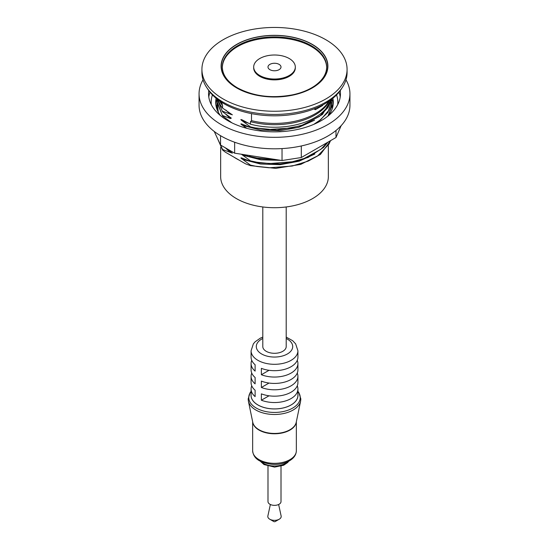 <?xml version="1.0" encoding="UTF-8"?>
<svg xmlns="http://www.w3.org/2000/svg" width="549" height="549" viewBox="0 0 549 549"><rect width="100%" height="100%" fill="white"/><g stroke="black" fill="none" stroke-linecap="round" stroke-linejoin="round"><path stroke-width="0.82" d="M341.759 88.286A71.281 41.154 180 0 1 274.5 115.818A71.281 41.154 180 0 1 207.241 88.286M262.793 337.086L260.295 338.17L255.024 341.883L253.357 343.866L251.085 350.79L251.085 357.166A23.415 13.519 -0 0 0 255.113 364.742L255.113 371.117A23.415 13.519 180 0 1 251.085 363.534L251.085 369.909A23.415 13.519 -0 0 0 255.113 377.486L255.113 383.861A23.415 13.519 180 0 1 251.085 376.278L251.085 382.653A23.415 13.519 -0 0 0 255.113 390.229L255.113 396.604A23.415 13.519 180 0 1 251.085 389.021L251.085 395.397A23.415 13.519 -0 0 0 257.948 404.956A23.415 13.519 -0 0 0 283.462 407.886A23.415 13.519 -0 0 0 297.915 395.397L297.915 389.021A23.415 13.519 180 0 1 285.473 400.962A23.415 13.519 180 0 1 261.372 400.214L261.372 393.846A23.415 13.519 -0 0 0 285.473 394.594A23.415 13.519 -0 0 0 297.915 382.653L297.915 376.278A23.415 13.519 180 0 1 285.473 388.218A23.415 13.519 180 0 1 261.372 387.47L261.372 381.102A23.415 13.519 -0 0 0 285.473 381.85A23.415 13.519 -0 0 0 297.915 369.909L297.915 363.534A23.415 13.519 180 0 1 285.473 375.475A23.415 13.519 180 0 1 261.372 374.727L261.372 368.352A23.415 13.519 -0 0 0 285.473 369.106A23.415 13.519 -0 0 0 297.915 357.166L297.915 350.79L295.657 343.88L292.72 340.737L286.207 337.086M251.085 389.021A23.415 13.519 180 0 1 251.744 385.837M297.256 385.837A23.415 13.519 180 0 1 297.915 389.021M251.085 376.278A23.415 13.519 180 0 1 251.744 373.094M297.256 373.094A23.415 13.519 180 0 1 297.915 376.278M251.085 363.534A23.415 13.519 180 0 1 251.744 360.35M297.256 360.35A23.415 13.519 180 0 1 297.915 363.534M286.207 206.966L286.207 346.543A11.707 6.76 180 0 1 278.981 352.787A11.707 6.76 180 0 1 266.224 351.319A11.707 6.76 180 0 1 262.793 346.543L262.793 206.966M269.031 370.307L261.372 374.727M269.031 383.051L261.372 387.47M269.031 395.795L261.372 400.214M297.915 394.518A23.463 13.547 180 0 1 284.176 407.735A23.463 13.547 180 0 1 257.906 404.977A23.463 13.547 180 0 1 251.085 394.518M259.787 75.515A20.814 12.016 180 0 1 253.686 67.019A20.814 12.016 180 0 1 274.5 55.003A20.814 12.016 180 0 1 295.314 67.019A20.814 12.016 180 0 1 282.467 78.116A20.814 12.016 180 0 1 259.787 75.515M269.902 69.675A6.506 3.754 180 0 1 267.994 67.019A6.506 3.754 180 0 1 274.5 63.265A6.506 3.754 180 0 1 281.006 67.019A6.506 3.754 180 0 1 276.991 70.485A6.506 3.754 180 0 1 269.902 69.675M253.686 67.019L253.686 67.863A20.814 12.016 -0 0 0 259.787 76.366A20.814 12.016 -0 0 0 282.467 78.967A20.814 12.016 -0 0 0 295.314 67.863L295.314 67.019M199.061 93.783L199.061 105.25A75.439 43.556 0 0 0 245.629 145.492A75.439 43.556 0 0 0 327.842 136.049A75.439 43.556 0 0 0 349.939 105.25L349.939 93.783A75.439 43.556 180 0 1 327.842 124.575A75.439 43.556 180 0 1 245.629 134.018A75.439 43.556 180 0 1 199.061 93.783A75.439 43.556 180 0 1 203.027 79.838M345.973 79.838A75.439 43.556 180 0 1 349.939 93.783M341.155 125.646L335.995 137.504L335.995 130.477M301.298 145.965L301.298 157.536L335.995 137.504M282.035 148.587L282.035 160.514L301.298 157.536M340.215 90.599A65.949 38.073 180 0 1 340.449 93.783A65.949 38.073 180 0 1 321.131 120.705A65.949 38.073 180 0 1 249.267 128.953A65.949 38.073 180 0 1 208.551 93.783A65.949 38.073 180 0 1 208.785 90.599M220.375 115.53A58.791 33.942 180 0 1 215.709 102.279A58.791 33.942 180 0 1 216.121 98.271M332.879 98.271A58.791 33.942 180 0 1 333.291 102.279A58.791 33.942 180 0 1 328.625 115.53L331.733 104.029L331.527 106.89L327.945 116.086M214.234 131.451L220.54 145.039L234.643 153.185L282.035 160.514M220.54 135.692L220.54 145.039M234.643 142.232L234.643 153.185M326.655 67.438A52.155 30.113 -0 0 0 274.5 37.751A52.155 30.113 -0 0 0 222.345 67.438M236.743 87.97A53.397 30.833 -0 0 0 326.079 74.149A53.397 30.833 -0 0 0 260.679 36.385A53.397 30.833 -0 0 0 236.743 87.97M223.175 98.985A72.578 41.902 -0 0 0 302.273 108.064A72.578 41.902 -0 0 0 347.078 69.352A72.578 41.902 -0 0 0 274.5 27.45A72.578 41.902 -0 0 0 201.922 69.352A72.578 41.902 -0 0 0 223.175 98.985M201.922 69.352L201.922 72.537A72.578 41.902 -0 0 0 223.175 102.169A72.578 41.902 -0 0 0 302.273 111.255A72.578 41.902 -0 0 0 347.078 72.537L347.078 69.352M251.504 113.616L251.504 120.656A57.755 33.345 -0 0 0 328.913 101.249M251.504 120.656L250.474 121.645A57.233 33.043 -0 0 0 329.462 100.865M236.42 158.668A53.85 31.087 -0 0 0 239.158 160.143L233.867 157.089A53.85 31.087 -0 0 0 236.42 158.668M220.65 147.372L220.65 176.62A53.85 31.087 -0 0 0 236.42 198.601A53.85 31.087 -0 0 0 295.108 205.34A53.85 31.087 -0 0 0 328.35 176.62L328.35 145.718M222.578 115.503L230.395 118.55L231.314 118.138L222.585 111.776M313.98 108.928L315.339 109.711L322.695 105.463L322.695 104.983M315.339 108.393L315.339 109.711M330.525 140.661L328.92 144.209L317.583 156.005L308.154 161.125L292.226 166.031L269.14 167.788L256.925 166.484L250.474 165.112L250.474 165.64L245.513 163.815L239.158 160.143M274.678 159.375L269.14 159.299L256.925 157.982L250.474 156.609L250.474 157.144L256.918 158.524L277.54 159.821M248.903 155.388L250.474 156.609M312.429 151.112L316.32 148.861M330.896 99.829A57.233 33.043 180 0 1 250.474 124.191L242.082 119.854M327.314 142.514L320.794 149.369L304.071 158.503L292.233 161.777L269.607 163.561L256.918 162.236L250.474 160.864L250.474 161.392L256.925 162.772L280.024 163.925L292.226 162.319L308.154 157.412L323.629 147.365L327.918 142.17M241.354 154.221L250.474 160.857M250.474 161.399L242.631 158.325C240.352 157.46 240.359 157.81 242.631 159.382L250.474 165.105M222.571 149.465L217.438 138.355M222.592 149.493L232.351 153.164L224.843 147.523M331.644 102.189L331.726 104.035M331.72 99.197L328.913 110.232L320.794 119.634L313.754 124.376M331.335 99.499L327.986 107.535L319.388 116.484L302.032 125.22L290.901 128.047L268.193 129.509L256.479 128.171L250.474 126.874L250.474 127.409L242.631 124.342C240.338 123.45 240.338 123.806 242.631 125.398L246.824 128.336M242.631 120.087C240.29 119.119 240.29 119.476 242.631 121.151L250.474 126.874M217.301 99.218L222.558 111.763L217.335 99.245M222.585 111.255L232.371 114.837L222.558 108.078L222.558 105.525L221.522 102.196M217.267 101.997L222.558 116.017L217.294 102.821L217.363 100.042M233.867 157.089L225.467 152.238L222.558 150.001L222.558 149.472M242.631 158.325L242.088 158.085M242.631 124.342L242.088 124.101M225.79 118.488L228.041 120.801M231.911 122.846L222.578 116.024M250.474 157.144L243.811 154.598M250.474 165.64L275.715 168.378L300.708 164.412L320.383 154.475L330.738 140.537M217.356 138.17L222.558 150.001M317.233 122.777L327.979 112.319L331.733 100.316M250.474 127.409L276.957 130.106L302.876 125.467L322.503 114.439L331.445 99.417M217.267 106.678L217.898 111.454M250.474 121.645L250.474 124.191M219.538 100.865A57.233 33.043 -0 0 0 222.558 105.525M222.558 108.078A57.233 33.043 180 0 1 218.104 99.829M220.087 101.249A57.755 33.345 -0 0 0 221.522 103.349M218.289 112.222L217.363 104.289M270.362 504.497L267.857 516.012A6.698 3.864 0 0 0 269.765 519.224L273.793 521.55A1.002 0.576 0 0 0 275.207 521.55L279.235 519.224A6.698 3.864 0 0 0 281.143 516.012L278.638 504.497M269.765 519.224A6.698 3.864 0 0 0 279.235 519.224M267.994 466.218L267.994 501.601A6.506 3.754 0 0 0 274.5 505.355A6.506 3.754 0 0 0 281.006 501.601L281.006 466.218M262.793 338.493A18.213 10.513 -0 0 0 261.626 353.975A18.213 10.513 -0 0 0 287.923 353.645A18.213 10.513 -0 0 0 286.207 338.493M251.085 350.79A23.415 13.519 -0 0 0 257.948 360.35A23.415 13.519 -0 0 0 283.462 363.28A23.415 13.519 -0 0 0 297.915 350.79M287.882 461.634A15.605 9.01 180 0 1 263.465 463.363A15.605 9.01 180 0 1 261.118 461.634M259.046 459.637A21.85 12.613 180 0 1 252.65 450.715C253.048 455.183 255.36 458.552 259.588 460.831C269.765 465.435 279.379 465.614 288.445 461.359C293.557 458.662 296.192 455.114 296.35 450.715A21.85 12.613 180 0 1 282.865 462.375A21.85 12.613 180 0 1 259.046 459.637M252.691 421.927A21.85 12.613 0 0 0 259.046 430.08A21.85 12.613 0 0 0 282.241 432.955A21.85 12.613 0 0 0 296.309 421.927M300.619 401.099L296.234 422.305A21.885 12.634 180 0 1 281.658 432.749A21.885 12.634 180 0 1 259.025 429.743A21.885 12.634 180 0 1 252.766 422.305L248.381 401.099A26.304 15.187 0 0 0 255.903 410.041A26.304 15.187 0 0 0 283.106 413.651A26.304 15.187 0 0 0 300.619 401.099L300.838 398.965L298.924 392.748L297.915 391.368M297.915 391.423A25.721 14.85 180 0 1 289.158 409.78A25.721 14.85 180 0 1 256.314 408.079A25.721 14.85 180 0 1 251.085 391.423M211.29 104.626A63.348 36.57 180 0 1 212.449 94.915M336.551 94.915A63.348 36.57 180 0 1 337.71 104.626M340.215 96.967A65.949 38.073 0 0 0 338.987 92.191M210.013 92.191A65.949 38.073 0 0 0 208.785 96.967M216.8 108.791A57.755 33.345 180 0 1 217.274 102.883M331.685 102.711A57.755 33.345 180 0 1 332.2 108.791M333.174 104.399A58.791 33.942 0 0 0 331.864 99.088M217.136 99.088A58.791 33.942 0 0 0 215.826 104.399M242.631 155.134L260.878 159.834L280.992 160.349M309.121 153.02L314.625 149.891M242.631 159.382L260.473 164.027L280.175 164.673L299.102 161.207L314.81 154.029M225.831 148.264L230.402 152.533M242.631 125.398L260.391 130.031L279.983 130.689L298.869 127.299L314.556 120.197M242.631 121.151L248.951 123.319M225.817 110.013L230.402 114.302M225.708 114.178L230.395 118.55M222.345 67.019A52.155 30.113 180 0 1 274.5 36.907A52.155 30.113 180 0 1 326.655 67.019C326.6 73.813 322.771 79.996 315.167 85.555C309.128 89.803 301.6 92.898 292.596 94.833C271.789 98.669 253.391 96.336 237.401 87.833C227.485 81.87 222.462 74.932 222.345 67.019M236.88 87.888A53.198 30.717 -0 0 0 325.886 74.115A53.198 30.717 -0 0 0 260.734 36.502A53.198 30.717 -0 0 0 236.88 87.888M260.233 461.187L264 464.557L274.582 467.103L283.648 465.25L287.642 462.546L288.767 461.187M252.65 421.728L252.65 450.715M296.35 421.728L296.35 450.715M248.381 401.099L248.162 398.965L250.076 392.748L251.085 391.368M331.733 100.309L331.733 99.891"/></g></svg>
